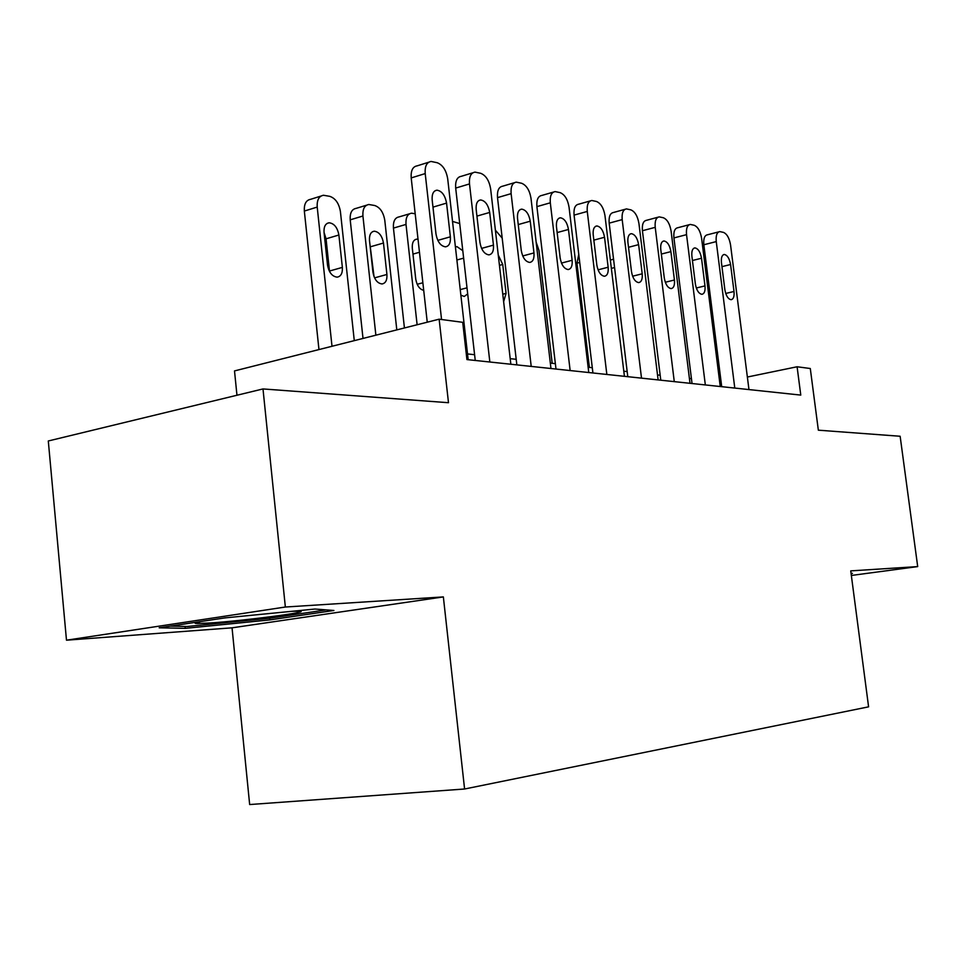 <?xml version="1.0" encoding="UTF-8"?>
<svg xmlns="http://www.w3.org/2000/svg" width="966" height="966" viewBox="0 0 966 966"><rect width="100%" height="100%" fill="white"/><g stroke="black" fill="none" stroke-linecap="round" stroke-linejoin="round"><path stroke-width="1.45" d="M232.045 627.828L443.358 596.916L285.356 607.022L66.485 640.192L232.045 627.828L249.663 804.545L464.586 789.005L868.591 706.834L850.744 570.882L917.7 566.595L900.143 436.258L818.347 430.184L810.293 368.517L797.095 366.766L747.358 377.03M66.485 640.192L48.3 440.979L262.994 388.936L448.49 402.713L439.144 319.191L234.509 370.92L236.96 395.239M851.348 575.47L917.7 566.595M285.356 607.022L262.994 388.936M439.144 319.191L462.714 322.318L466.928 359.569L800.778 395.094L797.095 366.766M443.358 596.916L464.586 789.005M721.119 381.968L719.658 381.811M691.439 378.684L689.41 378.467M660.176 375.231L657.508 374.941M627.175 371.584L623.807 371.21M592.291 367.732L588.137 367.273M555.365 363.651L550.33 363.095M516.206 359.316L510.205 358.652M474.608 354.715L467.52 353.93M185.255 628.359L269.864 619.906L333.91 610.476L314.964 609.039L224.752 617.914L159.197 627.803L185.255 628.359L185.074 626.463M851.143 573.961L852.423 573.321L851.082 573.454M269.695 618.252L269.864 619.906M441.559 319.505L425.209 173.578C424.738 166.224 426.706 162.191 431.126 161.467L437.212 162.723C442.73 164.896 446.22 170.257 447.705 178.831L468.172 359.702M428.663 162.24L417.167 165.85C412.736 166.587 410.743 170.608 411.202 177.925L427.25 322.197M432.176 199.998C431.79 194.045 433.384 190.773 436.958 190.181C441.873 190.99 445.072 195.301 446.558 203.101L450.361 236.815C450.76 242.877 449.118 246.209 445.471 246.837C440.617 246.064 437.453 241.802 435.992 234.05L432.176 199.998M332.002 346.275L317.21 207.074C316.824 200.01 318.925 196.074 323.501 195.265L329.78 196.339C335.456 198.296 339.006 203.379 340.418 211.602L354.28 340.636M318.961 349.571L304.338 211.059C303.964 204.031 306.065 200.107 310.666 199.298L320.929 196.074M329.527 271.47L326.049 238.819L324.057 232.42M324.045 232.347L327.522 265.046C328.935 272.472 332.147 276.505 337.146 277.145C340.95 276.469 342.676 273.209 342.362 267.401L338.885 235.016C337.46 227.529 334.212 223.46 329.14 222.784C325.433 223.436 323.731 226.624 324.045 232.347M226.044 617.793L222.748 618.216M201.218 621.464C194.504 622.744 193.297 623.432 197.571 623.529L210.999 622.925C245.038 620.643 311.837 611.852 299.774 611.188L292.215 611.285M326.194 609.884L269.067 618.337L187.018 626.511L170.511 626.101M489.847 362.009L469.5 183.926C469.017 176.766 470.853 172.829 475.018 172.129L480.694 173.3C485.874 175.365 489.194 180.557 490.631 188.865L510.845 364.242M472.821 172.793L461.265 176.319C457.075 177.032 455.215 180.956 455.686 188.08L475.248 360.451M476.178 209.513C475.791 203.717 477.276 200.53 480.645 199.95C485.246 200.735 488.265 204.901 489.69 212.435L493.445 245.123C493.855 251.015 492.322 254.263 488.881 254.879C484.34 254.13 481.358 250.013 479.957 242.526L476.178 209.513M531.215 366.416L511.123 193.647C510.628 186.667 512.342 182.828 516.291 182.151L521.58 183.25C526.47 185.218 529.61 190.23 530.998 198.296L550.97 368.517M514.323 182.731L502.731 186.172C498.77 186.861 497.031 190.676 497.514 197.632L516.846 364.882M517.534 218.449C517.136 212.798 518.525 209.694 521.712 209.139C526.035 209.9 528.873 213.921 530.249 221.202L533.969 252.935C534.367 258.683 532.954 261.846 529.694 262.426C525.432 261.701 522.618 257.729 521.266 250.484L517.534 218.449M570.145 370.558L550.306 202.812C549.799 195.989 551.417 192.258 555.148 191.594L560.099 192.632C564.712 194.504 567.694 199.358 569.046 207.195L588.765 372.538M553.385 192.101L541.793 195.446C538.038 196.122 536.408 199.853 536.903 206.627L555.993 369.048M556.476 226.877C556.078 221.359 557.382 218.34 560.389 217.797C564.446 218.533 567.139 222.421 568.467 229.473L572.138 260.289C572.548 265.892 571.22 268.971 568.141 269.55C564.132 268.838 561.475 264.986 560.159 257.982L556.476 226.877M606.841 374.458L587.268 211.445C586.76 204.792 588.27 201.145 591.808 200.493L596.445 201.471C600.804 203.271 603.641 207.968 604.97 215.587L624.422 376.329M590.214 200.94L578.646 204.2C575.096 204.852 573.562 208.499 574.07 215.116L592.919 372.973M593.209 234.823C592.798 229.437 594.03 226.491 596.879 225.959C600.707 226.672 603.255 230.439 604.535 237.262L608.145 267.232C608.568 272.69 607.324 275.708 604.414 276.264C600.635 275.576 598.111 271.844 596.843 265.058L593.209 234.823M375.871 335.178L362.926 216.01C362.528 209.115 364.496 205.275 368.831 204.502L374.687 205.504C380.049 207.376 383.405 212.291 384.782 220.272L396.809 329.889M363.011 338.438L350.211 219.837C349.825 212.979 351.805 209.151 356.152 208.366L366.537 205.203M374.059 276.747L369.676 242.225M369.495 240.522L372.948 272.255C374.301 279.428 377.332 283.34 382.041 283.956C385.615 283.304 387.245 280.14 386.919 274.465L383.478 243.034C382.101 235.801 379.034 231.852 374.265 231.2C370.763 231.828 369.169 234.931 369.495 240.522M417.119 324.757L406.01 224.426L393.44 228.097C393.041 221.407 394.901 217.676 399.018 216.915L409.499 213.812M404.428 327.957L393.44 228.097M415.803 279.548L412.917 253.587M418.024 239.242L416.805 239.133C413.484 239.737 411.987 242.768 412.313 248.214L415.742 279.041C416.889 285.513 419.546 289.293 423.712 290.368M415.187 213.776L411.54 213.196C407.435 213.957 405.599 217.688 406.01 224.426M462.799 250.725L456.954 246.62L455.421 247.067M460.867 295.161L464.272 296.453L467.701 293.893M459.719 223.569L452.523 221.419M503.636 301.67L506.075 293.374L502.743 264.467L498.263 255.036M502.199 238.131L495.389 230.174M641.509 378.153L622.189 219.608C621.669 213.112 623.094 209.55 626.439 208.91L630.798 209.839C634.928 211.554 637.645 216.118 638.937 223.52L658.124 379.916M625.014 209.308L613.495 212.484C610.114 213.112 608.677 216.674 609.184 223.146L627.791 376.692M627.912 242.321C627.502 237.068 628.649 234.183 631.353 233.675C634.964 234.364 637.391 238.022 638.623 244.639L642.197 273.801C642.619 279.126 641.448 282.06 638.695 282.603C635.133 281.939 632.73 278.317 631.51 271.736L627.912 242.321M536.13 242.055L538.943 250.399L552.19 363.301M674.28 381.63L655.226 227.336C654.707 220.985 656.047 217.495 659.223 216.879L663.328 217.748C667.24 219.403 669.836 223.822 671.092 231.043L690.014 383.309M657.931 217.229L646.471 220.32C643.271 220.936 641.919 224.414 642.426 230.729L660.78 380.193M660.768 249.421C660.346 244.289 661.42 241.476 663.992 240.981C667.409 241.645 669.704 245.195 670.899 251.619L674.425 280.007C674.86 285.212 673.761 288.085 671.141 288.605C667.772 287.965 665.489 284.451 664.306 278.063L660.768 249.421M705.337 384.939L686.536 234.653C686.017 228.435 687.273 225.03 690.304 224.438L694.168 225.259C697.887 226.841 700.362 231.14 701.582 238.167L720.25 386.533M689.132 224.74L677.746 227.747C674.691 228.35 673.423 231.743 673.93 237.926L692.042 383.526M691.885 256.159C691.475 251.136 692.477 248.383 694.928 247.9C698.152 248.552 700.35 251.993 701.509 258.236L704.987 285.9C705.409 290.983 704.383 293.785 701.896 294.304C698.708 293.676 696.534 290.259 695.387 284.052L691.885 256.159M734.788 388.078L716.253 241.597C715.734 235.523 716.905 232.19 719.791 231.599L723.449 232.383C726.987 233.905 729.354 238.083 730.55 244.929L748.964 389.576M718.728 231.876L707.426 234.798C704.516 235.39 703.32 238.711 703.84 244.76L721.711 386.678M721.433 262.547C721.01 257.644 721.964 254.952 724.295 254.469C727.35 255.109 729.439 258.453 730.574 264.515L734.003 291.49C734.426 296.465 733.46 299.194 731.093 299.702C728.062 299.098 725.997 295.777 724.874 289.74L721.433 262.547M589.381 367.406L576.956 263.187L578.755 254.396M610.367 260.156L613.543 259.069M411.202 177.925L425.209 173.578M446.558 203.101L432.973 207.135M450.361 236.815L437.815 240.377M317.21 207.074L304.338 211.059M326.049 238.819L338.885 235.016M329.478 271.035L342.362 267.401M455.686 188.08L469.5 183.926M489.69 212.435L476.926 216.106M493.445 245.123L481.575 248.395M497.514 197.632L511.123 193.647M530.249 221.202L518.247 224.571M533.969 252.935L522.727 255.954M536.903 206.627L550.306 202.812M568.467 229.473L557.153 232.565M572.138 260.289L561.475 263.078M574.07 215.116L587.268 211.445M604.535 237.262L593.849 240.123M608.145 267.232L598.051 269.828M362.926 216.01L350.211 219.837M370.787 246.68L383.478 243.034M374.554 277.87L386.919 274.465M412.977 254.094L419.473 252.271M417.179 284.282L422.866 282.76M456.882 259.987L463.644 258.139M460.239 289.607L467.013 287.832M499.446 265.348L502.743 264.467M502.779 294.219L506.075 293.374M609.184 223.146L622.189 219.608M638.623 244.639L628.528 247.284M642.197 273.801L632.597 276.204M642.426 230.729L655.226 227.336M670.899 251.619L661.336 254.07M674.425 280.007L665.308 282.253M673.93 237.926L686.536 234.653M701.509 258.236L692.429 260.518M704.987 285.9L696.305 288.001M703.84 244.76L716.253 241.597M730.574 264.515L721.952 266.64M734.003 291.49L725.72 293.459M579.721 262.474L576.956 263.187M614.569 267.558L611.357 268.379M436.958 190.181L435.038 190.761M327.136 223.388L329.14 222.784M199.95 621.718L197.571 623.529M480.645 199.95L478.943 200.457M521.712 209.139L520.191 209.574M560.389 217.797L559.024 218.171M596.879 225.959L595.648 226.286M372.49 231.719L374.265 231.2M415.211 239.58L416.805 239.133M455.517 247.018L456.954 246.62M631.353 233.675L630.243 233.965M663.992 240.981L662.99 241.234M694.928 247.9L694.011 248.129M724.295 254.469L723.462 254.674"/></g></svg>
